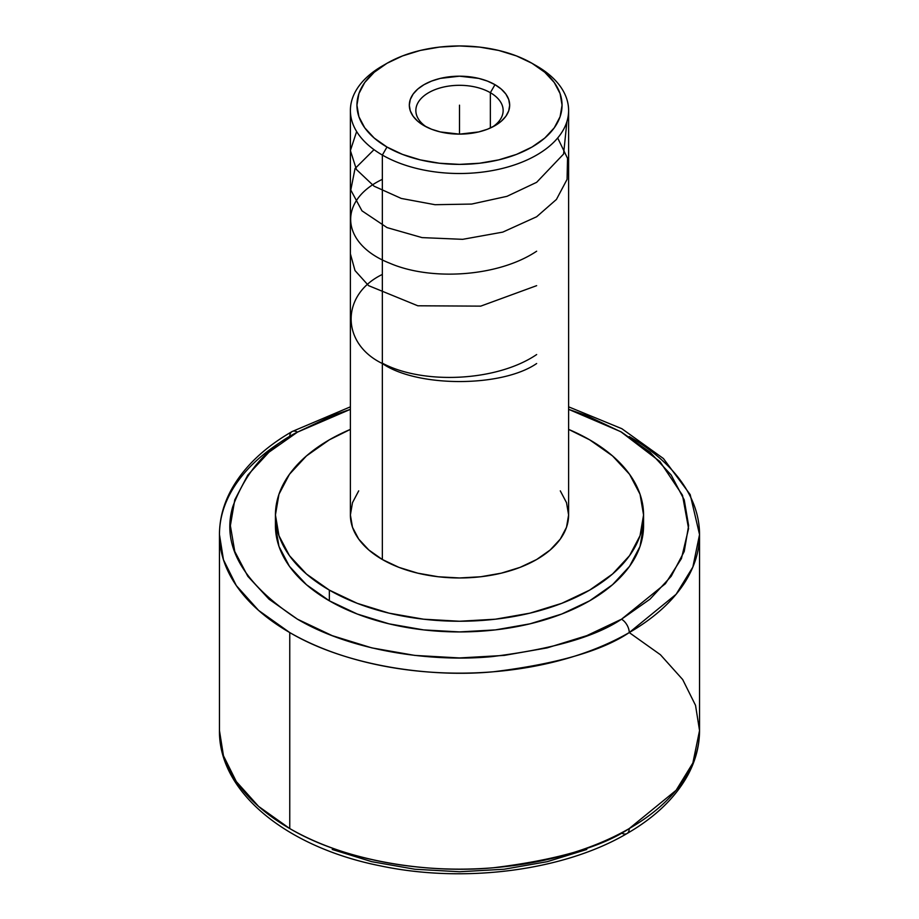 <?xml version="1.0" encoding="UTF-8"?>
<svg xmlns="http://www.w3.org/2000/svg" width="919" height="919" viewBox="0 0 919 919"><rect width="100%" height="100%" fill="white"/><g stroke="black" fill="none" stroke-linecap="round" stroke-linejoin="round"><path stroke-width="1.38" d="M621.52 833.016A10.913 6.295 -120 0 0 626.976 833.556A10.913 6.295 -120 0 0 629.239 828.559L676.108 790.294L692.857 763.046L699.543 730.571L695.534 705.344L682.691 679.555L660.416 654.73L629.239 632.571A10.913 6.295 -120 0 0 621.52 619.199L665.402 583.703L681.427 558.568L688.572 528.586L682.495 495.261L659.968 461.591L620.75 431.677L568.608 409.334L586.793 415.664L621.52 432.125L650.02 452.171L671.192 475.043L684.23 499.856L688.63 525.657L684.23 551.469L671.192 576.282L650.02 599.154L621.52 619.199A10.913 6.295 60 0 1 629.239 632.571L629.239 632.571A240.043 138.585 180 0 1 289.761 632.571L289.761 828.559A240.043 138.585 0 0 0 629.239 828.559A240.043 138.585 0 0 0 699.543 730.571C699.485 745.86 695.626 760.656 687.94 774.947C675.385 797.795 655.063 817.324 626.976 833.556A10.913 6.295 60 0 0 629.239 828.559C602.002 846.904 556.73 859.966 493.446 867.754C430.954 873.762 346.716 862.217 289.761 828.559L289.761 632.571L258.584 610.411L236.309 585.587L223.466 559.786L219.457 534.571A240.043 138.585 180 0 1 289.761 436.571A10.913 6.295 -120 0 1 292.024 431.585A10.913 6.295 60 0 1 297.48 432.125A10.913 6.295 -120 0 0 292.024 431.585L350.392 406.83M629.239 436.571A240.043 138.585 180 0 1 699.543 534.571L692.857 567.057L676.108 594.294L629.239 632.571C602.002 650.905 556.73 663.977 493.446 671.766C430.954 677.774 346.716 666.218 289.761 632.571A240.043 138.585 180 0 1 219.457 534.571C219.515 519.109 223.455 504.175 231.301 489.747C243.88 467.082 264.121 447.702 292.024 431.585M350.392 409.334L297.48 432.125C267.153 447.128 245.557 472.079 232.668 506.955C221.49 545.897 243.087 583.312 297.48 619.199C351.839 651.33 432.252 662.358 491.906 656.625C552.319 649.182 595.523 636.706 621.52 619.199L586.793 635.649L547.184 647.884L504.198 655.408L459.5 657.947L414.802 655.408L371.816 647.884L332.207 635.649L297.48 619.199L268.98 599.154L247.808 576.282L234.77 551.469L230.37 525.657L234.77 499.856L247.808 475.043L268.98 452.171L297.48 432.125L332.207 415.664L350.392 409.334M426.485 126.994A43.641 25.192 180 0 1 415.859 110.51A43.641 25.192 180 0 1 442.797 87.225A43.641 25.192 180 0 1 490.355 92.693L490.355 128.017L490.355 92.693A43.641 25.192 0 0 0 429.782 92.061A43.641 25.192 0 0 0 426.485 126.994M494.985 84.674L490.355 92.693L494.985 84.674L487.38 81.067L478.707 78.391L459.5 76.185L440.293 78.391L431.62 81.067L424.015 84.674L417.766 89.063L413.125 94.071L410.276 99.516L409.311 105.168L410.276 110.82L413.125 116.254L417.766 121.262L424.015 125.65A50.189 28.983 180 0 1 424.004 125.65A50.189 28.983 180 0 1 424.015 84.674A50.189 28.983 180 0 1 494.985 84.674A50.189 28.983 180 0 1 494.996 125.65L501.234 121.262L505.875 116.254L508.724 110.82L509.689 105.168L508.724 99.516L505.875 94.071L501.234 89.063L494.985 84.674M358.697 490.861L352.482 502.682L350.392 514.973L352.482 527.265L358.697 539.074L368.783 549.964L382.35 559.51L382.35 155.058L386.979 147.04A102.56 59.218 180 0 1 386.979 63.296A102.56 59.218 180 0 1 532.021 63.296L536.65 65.961L532.021 63.296A102.56 59.218 180 0 1 532.021 147.04A102.56 59.218 180 0 1 386.979 147.04L382.35 155.058A109.108 62.997 0 0 0 536.65 155.058A109.108 62.997 0 0 0 536.65 65.961L536.65 65.961A109.108 62.997 180 0 1 568.608 110.51A109.108 62.997 180 0 1 501.257 168.705A109.108 62.997 180 0 1 382.35 155.058L382.35 559.51A109.108 62.997 0 0 0 501.257 573.169A109.108 62.997 0 0 0 568.608 514.973L566.518 502.682L560.303 490.861M275.666 520.326A184.064 106.271 0 0 0 275.436 525.657L278.962 546.391L289.439 566.334L306.452 584.702L329.347 600.808A184.064 106.271 0 0 0 529.941 623.84A184.064 106.271 0 0 0 643.564 525.657L643.564 514.973A184.064 106.271 180 0 1 529.941 613.157A184.064 106.271 180 0 1 329.347 590.113L329.347 600.808L357.238 614.018L389.059 623.84L423.59 629.894L459.5 631.927L495.41 629.894L529.941 623.84L561.762 614.018L589.653 600.808L612.548 584.702L629.561 566.334L640.038 546.391L643.564 525.657M643.564 514.973L640.038 494.238L629.561 474.307L612.548 455.927L589.653 439.822L568.608 429.38A184.064 106.271 180 0 1 589.653 439.822A184.064 106.271 180 0 1 643.564 514.973L640.038 535.708L629.561 555.639L612.548 574.007L589.653 590.113L561.762 603.335L529.941 613.157L495.41 619.199L459.5 621.244L423.59 619.199L389.059 613.157L357.238 603.335L329.347 590.113A184.064 106.271 180 0 1 275.436 514.973A184.064 106.271 180 0 1 350.392 429.38L329.347 439.822L306.452 455.927L289.439 474.307L278.962 494.238L275.436 514.973L278.962 535.708L289.439 555.639L306.452 574.007L329.347 590.113L329.347 600.808A184.064 106.271 0 0 1 275.436 525.657L275.436 514.973M568.608 406.83L621.864 428.713L663.426 458.535L690.192 494.606L699.543 534.571A240.043 138.585 180 0 1 629.239 632.571M626.976 833.556C563.715 870.81 464.233 883.653 380.363 865.859C287.532 847.513 218.688 792.764 219.457 730.571A240.043 138.585 0 0 0 289.761 828.559L258.584 806.4L236.309 781.575L223.466 755.786L219.457 730.571L219.457 534.571M386.979 63.296L402.522 55.933L420.247 50.453L439.489 47.087L459.5 45.95L479.511 47.087L498.753 50.453L516.478 55.933L532.021 63.296L544.783 72.268L554.26 82.503L560.096 93.612L562.06 105.168L560.096 116.713L554.26 127.821L544.783 138.057L532.021 147.04L516.478 154.403L498.753 159.872L479.511 163.237L459.5 164.375L439.489 163.237L420.247 159.872L402.522 154.403L386.979 147.04L374.217 138.057L364.74 127.821L358.904 116.713L356.94 105.168L358.904 93.612L364.74 82.503L374.217 72.268L386.979 63.296L382.35 65.961A109.108 62.997 0 0 0 382.35 155.058A109.108 62.997 180 0 1 350.392 110.51L350.392 514.973A109.108 62.997 0 0 0 382.35 559.51L398.88 567.345L417.743 573.169L438.214 576.753L459.5 577.971L480.786 576.753L501.257 573.169L520.12 567.345L536.65 559.51L550.217 549.964L560.303 539.074L566.518 527.265L568.608 514.973L568.608 110.51M586.793 849.466L547.184 861.689L504.198 869.225L459.5 871.763L414.802 869.225L371.816 861.689L332.207 849.466M350.392 110.51A109.108 62.997 180 0 1 384.728 64.629M424.015 125.65L431.62 129.257L440.293 131.934L459.5 134.14L478.707 131.934L487.38 129.257L494.985 125.65A50.189 28.983 180 0 1 424.015 125.65M492.515 126.994A43.641 25.192 0 0 0 490.355 92.693A43.641 25.192 180 0 1 503.141 110.51A43.641 25.192 180 0 1 492.515 126.994M459.5 105.168L459.5 134.14L459.5 105.168M382.35 363.166C422.418 384.716 496.478 381.833 536.65 354.55M350.392 253.862L355.01 270.565L368.588 285.648L417.812 305.786L480.74 306.13L536.65 285.66M382.35 179.343C337.089 200.939 340.983 244.144 389.817 263.236C431.057 281.134 498.431 276.883 536.65 251.209M374.022 149.659L355.033 168.568L350.782 190.038L361.971 210.83L387.048 227.602L422.051 237.607L462.671 239.331L502.773 232.116L536.65 216.758L556.432 199.446L567.069 179.389L567.54 158.344L557.695 137.976M356.641 131.532L350.392 150.567L356.434 169.521L374.09 186.201L401.293 198.447L435.02 204.707L471.677 204.064L506.966 196.333L536.65 182.318L563.577 154.047L566.931 121.503M382.35 274.436C340.731 294.482 340.731 343.476 382.35 363.522C417.065 387.554 501.935 387.554 536.65 363.522M536.65 65.961L532.021 63.296M699.543 534.571L699.543 730.571"/></g></svg>
